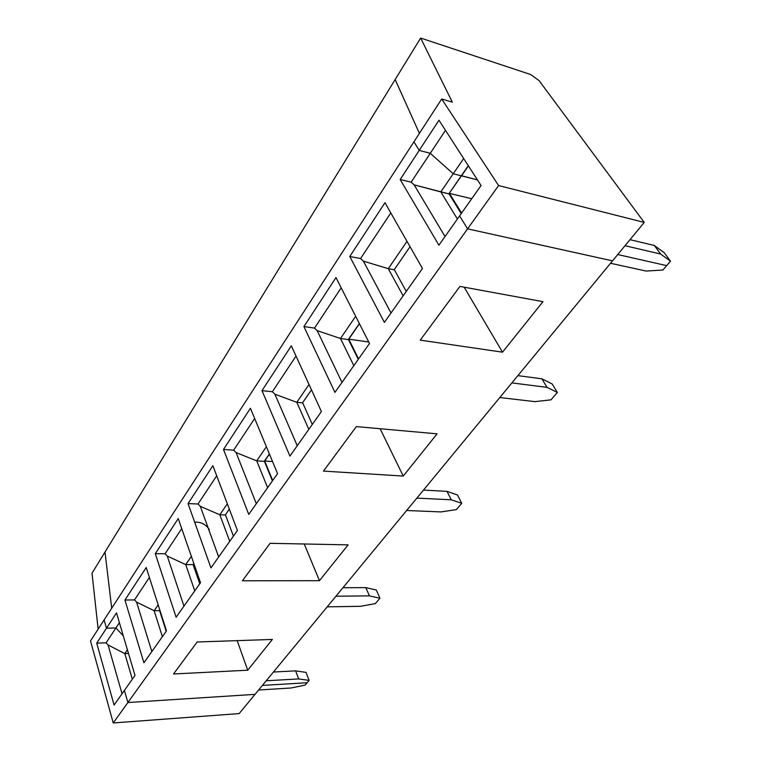 <?xml version="1.0" encoding="UTF-8"?>
<svg xmlns="http://www.w3.org/2000/svg" width="761" height="761" viewBox="0 0 761 761"><rect width="100%" height="100%" fill="white"/><g stroke="black" fill="none" stroke-linecap="round" stroke-linejoin="round"><path stroke-width="1.14" d="M541.88 378.816L547.054 387.368L557.356 392.448L552.191 383.963L541.88 378.816L552.191 383.963L557.356 392.448L550.983 399.839L557.356 392.448L547.054 387.368L511.887 382.897L547.054 387.368L541.88 378.816L517.87 375.639L541.88 378.816M499.806 397.537L534.897 401.637L550.983 399.839L534.897 401.637L499.806 397.537M612.529 260.861L255.021 694.355L612.529 260.861L467.568 228.852L127.886 702.527L255.021 694.355L127.886 702.527L467.568 228.852L459.596 215.905L438.907 245.204L400.162 179.52L419.216 150.402L413.936 141.822L104.105 619.939L106.492 628.215L116.509 612.909L135.001 675.435L124.404 690.436L127.886 702.527L124.404 690.436L135.001 675.435L116.509 612.909L106.492 628.215L115.919 627.977L119.401 622.707L115.919 627.977L123.301 635.873L115.919 627.977L106.492 628.215L104.105 619.939L413.936 141.822L419.216 150.402L430.279 153.303L453.233 173.765L461.309 175.81L453.233 173.765L430.279 153.303L411.149 182.174L414.146 184.875L440.8 191.924L453.233 173.765L440.8 191.924L457.409 219.006L440.8 191.924L448.847 193.865L414.146 184.875L411.149 182.174L400.162 179.52L438.907 245.204L459.596 215.905L467.568 228.852L612.529 260.861L644.234 222.421L612.529 260.861L467.568 228.852L612.529 260.861M420.243 340.138L459.948 286.412L542.964 301.66L502.507 352.172L420.243 340.138L502.507 352.172L542.964 301.66L459.948 286.412L420.243 340.138M323.463 471.097L356.348 426.588L437.08 433.837L403.254 476.063L323.463 471.097L403.254 476.063L437.08 433.837L356.348 426.588L323.463 471.097M242.398 580.776L270.088 543.306L348.138 544.866L319.439 580.691L242.398 580.776L319.439 580.691L348.138 544.866L270.088 543.306L242.398 580.776M173.527 673.98L197.156 641.999L272.381 639.44L247.725 670.213L173.527 673.98L247.725 670.213L272.381 639.44L197.156 641.999L173.527 673.98M335.981 277.575L369.485 343.468L334.945 392.372L303.915 326.564L335.981 277.575L303.915 326.564L314.512 328.096L341.185 287.82L314.512 328.096L317.185 330.645L340.481 338.493L348.272 339.587L359.354 323.539L348.272 339.587L340.481 338.493L355.672 316.3L340.481 338.493L353.827 365.641L340.481 338.493L317.185 330.645L314.512 328.096L303.915 326.564L334.945 392.372L369.485 343.468L335.981 277.575M384.98 202.711L422.45 268.5L384.381 322.388L349.784 256.495L384.98 202.711L349.784 256.495L384.381 322.388L422.45 268.5L384.98 202.711M250.436 408.286L277.556 473.618L248.752 514.398L223.496 449.437L250.436 408.286L223.496 449.437L233.675 450.16L254.659 418.474L233.675 450.16L236.081 452.567L256.723 460.871L264.229 461.356L269.375 453.908L264.229 461.356L256.723 460.871L266.398 446.736L256.723 460.871L267.615 487.687L256.723 460.871L236.081 452.567L233.675 450.16L223.496 449.437L248.752 514.398L277.556 473.618L250.436 408.286M291.32 345.817L321.408 411.539L289.931 456.105L261.984 390.64L291.32 345.817L261.984 390.64L289.931 456.105L321.408 411.539L291.32 345.817M178.245 518.583L200.514 582.698L176.114 617.228L155.292 553.647L178.245 518.583L155.292 553.647L165.061 553.77L181.727 528.61L165.061 553.77L167.249 556.053L185.741 564.586L192.942 564.633L193.808 563.387L192.942 564.633L185.741 564.586L191.363 556.367L185.741 564.586L194.74 590.859L185.741 564.586L167.249 556.053L165.061 553.77L155.292 553.647L176.114 617.228L200.514 582.698L178.245 518.583M212.871 465.675L237.413 530.455L210.949 567.915L188.053 503.601L212.871 465.675L188.053 503.601L210.949 567.915L237.413 530.455L212.871 465.675M146.217 567.516L166.478 630.869L143.924 662.802L124.937 600.029L146.217 567.516L124.937 600.029L143.924 662.802L166.478 630.869L146.217 567.516M348.376 339.435L359.354 323.549L348.386 339.444L358.269 359.354L348.376 339.435M358.574 358.916L348.776 339.178L359.439 323.72L348.776 339.178L368.733 341.984L348.776 339.178L358.574 358.916M646.127 271.059L662.907 270.012L666.693 265.618L617.742 254.545L666.693 265.618L662.907 270.012L646.127 271.059L610.541 263.277L646.127 271.059M395.159 79.544L419.406 133.375L395.159 79.544L105.008 552.039L395.159 79.544L419.406 133.375L395.159 79.544L420.633 38.05L452.329 102.155L441.694 98.987L498.607 185.56L644.234 222.421L539.054 80.58L644.234 222.421L498.607 185.56L467.568 228.852L498.607 185.56L441.694 98.987L413.936 141.822L419.216 150.402L400.162 179.52L411.149 182.174L430.279 153.303L419.216 150.402L438.964 120.228L481.066 185.503L459.596 215.905L467.568 228.852L459.596 215.905L481.066 185.503L438.964 120.228L419.216 150.402L430.279 153.303L453.233 173.765L461.309 175.81L448.847 193.865L468.291 165.698L461.404 175.686L477.451 179.9L461.404 175.686L448.952 193.732L461.233 213.594L448.942 193.732L468.415 165.879L461.518 175.858L477.451 179.9L461.404 175.686L468.3 165.698L461.309 175.81L453.233 173.765L463.668 158.516L453.233 173.765L430.279 153.303L445.489 130.331L430.279 153.303L419.216 150.402L413.936 141.822L441.694 98.987L452.329 102.155L420.633 38.05L395.159 79.544M105.008 552.039L111.715 608.201L105.008 552.039L111.715 608.201L105.008 552.039L92.014 573.204L98.14 629.157L92.014 573.204L105.008 552.039M394.284 269.622L406.269 291.396L394.274 269.622L410.055 246.735L394.284 269.622M394.179 269.765L388.281 268.662L403.13 295.839L388.281 268.662L394.179 269.765L410.046 246.726L394.179 269.765M406.983 241.342L388.281 268.662L406.983 241.342M363.406 261.156L388.281 268.662L363.406 261.156L360.581 258.54L363.406 261.156L391.011 312.99L363.406 261.156M390.793 212.928L360.581 258.54L349.784 256.495L360.581 258.54L390.793 212.928M464.153 287.182L502.507 352.172L464.153 287.182M445.023 236.538L414.146 184.875L445.023 236.538M461.604 213.061L449.418 193.389L471.715 198.745L449.418 193.389L461.604 213.061M446.983 491.359L451.283 499.796L461.775 503.325L457.466 494.954L446.983 491.359L457.466 494.954L461.775 503.325L456.353 509.613L461.775 503.325L451.283 499.796L416.876 498.103L451.283 499.796L446.983 491.359L423.487 490.084L446.983 491.359M406.65 510.498L440.952 511.925L456.353 509.613L440.952 511.925L406.65 510.498M264.343 461.195L269.375 453.908L264.343 461.195L272.428 480.885L264.343 461.195M272.685 480.514L264.676 461.004L269.451 454.089L264.676 461.004L272.533 461.527L264.676 461.004L272.685 480.514M302.612 402.731L312.333 424.391L302.602 402.731L311.477 389.86L302.612 402.731M302.498 402.883L296.8 402.312L308.833 429.337L296.8 402.312L302.498 402.883L311.477 389.851L302.498 402.883M309.014 384.476L296.8 402.312L309.014 384.476M274.902 394.208L296.8 402.312L274.902 394.208L272.371 391.734L274.902 394.208L297.256 445.718L274.902 394.208M296 356.053L272.371 391.734L261.984 390.64L272.371 391.734L296 356.053M380.12 428.728L403.254 476.063L380.12 428.728M341.984 382.412L317.185 330.645L341.984 382.412M365.822 587.616L369.437 595.873L379.958 598.232L376.334 590.032L365.822 587.616L376.334 590.032L379.958 598.232L375.287 603.654L379.958 598.232L369.437 595.873L335.953 596.215L369.437 595.873L365.822 587.616L342.954 587.73L365.822 587.616M327.182 606.85L360.552 606.308L375.287 603.654L360.552 606.308L327.182 606.85M193.066 564.472L193.808 563.397L193.075 564.472L199.763 583.754L193.066 564.472M199.981 583.449L193.342 564.329L193.865 563.568L193.342 564.329L194.131 564.329L193.342 564.329L199.981 583.449M225.427 514.807L233.418 536.105L225.418 514.807L229.327 509.128L225.427 514.807M225.304 514.969L219.824 514.778L229.717 541.347L219.824 514.778L225.304 514.969L229.327 509.119L225.304 514.969M227.32 503.83L219.824 514.778L227.32 503.83M200.314 506.341L219.824 514.778L200.314 506.341L198.022 504.001L200.314 506.341L218.673 556.976L200.314 506.341M216.704 475.787L198.022 504.001L188.053 503.601L198.022 504.001L216.704 475.787M304.257 543.991L319.439 580.691L304.257 543.991M256.314 503.696L236.081 452.567L256.314 503.696M295.62 670.869L298.692 678.926L309.137 680.382L306.046 672.391L295.62 670.869L306.046 672.391L309.137 680.382L307.092 682.75L309.137 680.382L298.692 678.926L266.207 680.781L298.692 678.926L295.62 670.869L273.427 672.039L295.62 670.869M262.393 685.414L307.092 682.75L262.393 685.414M194.635 522.103C201.056 521.875 205.946 524.367 209.313 529.589M159.544 610.465L166.193 631.278L159.544 610.465M159.41 610.636L154.16 610.722L162.378 636.672L154.16 610.722L159.41 610.636L159.82 610.046L159.41 610.636M158.164 604.871L154.16 610.722L158.164 604.871M136.59 602.141L154.16 610.722L136.59 602.141L134.497 599.925L136.59 602.141L151.848 651.587L136.59 602.141M149.384 577.437L134.497 599.925L124.937 600.029L134.497 599.925L149.384 577.437M237.185 640.638L247.725 670.213L237.185 640.638M183.962 606.117L167.249 556.053L183.962 606.117M530.569 74.492L539.054 80.58L530.569 74.492L420.633 38.05L530.569 74.492M666.693 265.618L617.742 254.545L666.693 265.618L670.498 261.194L660.624 254.041L625.019 245.727L660.624 254.041L654.317 245.47L664.21 252.69L670.498 261.194L666.693 265.618M630.003 239.667L654.317 245.47L630.003 239.667M654.317 245.47L660.624 254.041L670.498 261.194L664.21 252.69L654.317 245.47M290.968 688.001L258.607 690.008L290.968 688.001L305.066 685.109L307.092 682.75L305.066 685.109L290.968 688.001M104.105 619.939L106.492 628.215L115.919 627.977L123.301 635.873L115.919 627.977L106.074 642.826L108.091 644.986L124.814 653.604L127.42 649.799L124.814 653.604L132.338 679.202L124.814 653.604L108.091 644.986L122.045 693.775L108.091 644.986L106.074 642.826L115.919 627.977L106.492 628.215L104.105 619.939L90.502 640.943L113.246 722.95L127.886 702.527L255.021 694.355L239.154 713.59L113.246 722.95L90.502 640.943L104.105 619.939M124.404 690.436L127.886 702.527L124.404 690.436L114.083 705.047L124.404 690.436M128.495 653.461L124.814 653.604L128.495 653.461M114.083 705.047L96.723 643.131L106.492 628.215L96.723 643.131L106.074 642.826L96.723 643.131L114.083 705.047M255.021 694.355L127.886 702.527L113.246 722.95L239.154 713.59L255.021 694.355"/></g></svg>
